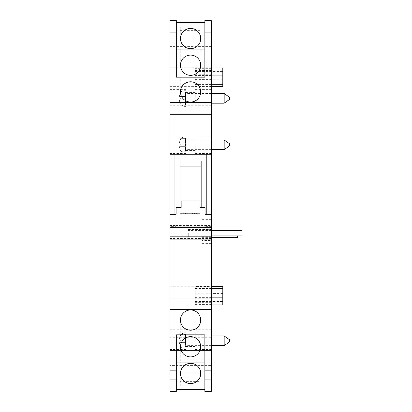<?xml version="1.0" encoding="UTF-8"?>
<svg xmlns="http://www.w3.org/2000/svg" width="412" height="412" viewBox="0 0 412 412"><rect width="100%" height="100%" fill="white"/><g stroke="black" fill="none" stroke-linecap="round" stroke-linejoin="round"><path stroke-width="0.31" stroke-dasharray="2.06 1.54" d="M204.852 362.879L204.852 334.812L176.326 334.812L176.326 362.879L204.852 362.879L204.852 391.4L211.289 391.4L211.289 370.697L211.289 391.4L211.289 386.801L169.888 386.801L169.888 365.382L211.289 365.382L211.289 20.6M176.326 362.879L176.326 391.4L176.326 370.697L169.888 370.697L176.326 370.697L176.326 391.4L169.888 391.4L176.326 391.4L169.888 391.4L169.888 370.697L169.888 391.4L169.888 386.801L211.289 386.801L211.289 365.382M180.24 386.023L180.24 381.358L200.938 381.358L200.938 386.023L180.24 386.023L180.24 372.999L180.24 381.358M180.24 362.879L200.938 362.879L180.24 362.879L180.24 349.077L180.24 362.879M180.24 334.812L200.938 334.812L180.24 334.812L180.24 321.015L180.24 334.812M211.289 309.51L169.888 309.51M180.24 49.121L200.938 49.121L180.24 49.121L180.24 62.923L180.24 49.121M176.326 20.6L176.326 49.121L204.852 49.121L204.852 20.6M185.987 98.35L185.987 89.61L185.987 98.35M185.987 340.796L185.987 332.051L185.987 340.796M185.987 144.813L185.987 153.552L185.987 144.813M179.55 338.952L179.55 337.876L179.55 338.952L179.55 337.876L179.55 338.952L185.529 338.952L185.529 334.353L185.529 338.952L179.55 338.952M179.55 343.711L179.55 342.635L179.55 343.711L179.55 342.635L179.55 343.711L180.889 347.234L179.55 343.711M179.55 142.974L179.55 141.893L179.55 142.974L179.55 141.893L179.55 142.974L185.529 142.974L185.529 138.37L180.889 138.37L179.55 141.893L180.889 138.37L185.529 138.37L185.529 142.974L180.889 142.974L180.889 146.651L180.652 144.813L180.889 142.974L185.529 142.974L185.529 146.651L185.529 142.974L179.55 142.974M179.55 147.733L179.55 146.651L179.55 147.733L179.55 146.651L179.55 147.733L180.889 151.256L179.55 147.733M179.55 96.506L179.55 95.43L179.55 96.506L179.55 95.43L179.55 96.506L185.529 96.506L185.529 91.907L185.529 96.506L179.55 96.506M179.55 101.27L179.55 100.188L179.55 101.27L179.55 100.188L179.55 101.27L180.889 104.787L179.55 101.27M169.888 295.708L169.888 305.143L169.888 295.708M169.888 144.813L169.888 153.552L169.888 144.813M211.289 329.291L169.888 329.291L169.888 114.448L211.289 114.448L169.888 114.448L169.888 53.153L211.289 53.153M169.888 329.291L169.888 337.263L211.289 337.263M211.289 358.847L169.888 358.847L169.888 337.263M169.888 358.847L169.888 365.382M211.289 238.455L169.888 238.455L169.888 214.292L169.888 239.13L211.289 239.13L211.289 226.652L205.078 226.652L205.078 214.292M169.888 20.6L169.888 53.153M169.888 98.35L169.888 89.61L169.888 98.35M169.888 77.188L169.888 67.753L169.888 77.188M169.888 340.796L169.888 332.051L169.888 340.796M195.19 340.796L195.19 332.051L195.19 340.796M195.19 295.708L195.19 301.46L195.19 295.708M222.794 295.708L222.794 301.46L222.794 295.708M195.19 77.188L195.19 71.436L195.19 77.188M222.794 77.188L222.794 71.436L222.794 77.188M195.19 144.813L195.19 153.552L195.19 144.813M195.19 98.35L195.19 89.61L195.19 98.35M188.289 233.156L188.289 236.838L188.289 233.156M180.008 207.56L180.008 160.974M201.169 160.974L201.169 207.56M206.232 154.243L206.232 214.292M174.946 154.243L174.946 225.555L211.289 225.555L211.289 239.13M180.008 218.823L174.946 218.823M206.232 218.823L201.169 218.823M180.008 213.663L201.169 213.663M169.888 225.555L174.946 225.555L174.946 214.292M181.156 213.334L181.156 219.92L181.156 207.56L181.156 213.334L200.021 213.334L200.021 219.92L200.021 213.334M211.289 340.796L211.289 332.051L211.289 340.796M211.289 144.813L211.289 153.552L211.289 144.813M211.289 98.35L211.289 89.61L211.289 98.35M211.289 226.652L211.289 225.555M211.289 240.433L211.289 219.282L211.289 240.433L202.091 240.433L202.091 243.621L202.091 219.282L202.091 240.433M211.289 69.958L211.289 86.618L211.289 67.753L211.289 69.958L195.19 69.958L195.19 68.078L195.19 86.293L195.19 69.958M211.289 286.587L211.289 305.143L211.289 286.278L211.289 286.587L195.19 286.587L195.19 304.834L195.19 286.587M195.19 302.908L211.289 302.908M211.289 304.834L195.19 304.834M195.19 304.586L211.289 304.586M211.289 298.195L195.19 298.195M195.19 297.387L211.289 297.387M211.289 289.075L195.19 289.075M195.19 288.513L211.289 288.513M195.19 286.834L211.289 286.834M211.289 293.226L195.19 293.226M195.19 294.029L211.289 294.029M211.289 302.346L195.19 302.346M195.19 86.293L211.289 86.293M211.289 84.414L195.19 84.414M195.19 83.857L211.289 83.857M211.289 75.556L195.19 75.556M195.19 74.747L211.289 74.747M211.289 68.325L195.19 68.325M195.19 68.078L211.289 68.078M195.19 70.519L211.289 70.519M211.289 78.816L195.19 78.816M195.19 79.624L211.289 79.624M211.289 86.046L195.19 86.046M202.091 235.36L202.091 233.058L202.091 235.36M211.289 25.199L169.888 25.199L211.289 25.199M204.852 391.4L211.289 391.4L204.852 391.4L204.852 370.697L211.289 370.697L204.852 370.697L204.852 391.4M169.888 350.457L211.289 350.457L169.888 350.457M200.938 25.977L180.24 25.977L180.24 30.643L200.938 30.643L200.938 25.977L200.938 39.001L180.24 39.001L180.24 25.977M211.289 102.49L169.888 102.49M181.156 219.92L176.099 219.92L176.099 226.652L169.888 226.652M205.078 226.652L205.078 219.92L200.021 219.92M211.289 233.156L211.289 236.838L211.289 233.156M205.078 219.92L205.078 207.56M169.888 238.455L169.888 239.13M237.513 237.657L237.513 235.916M222.794 86.402L222.794 67.975M222.794 70.061L211.289 70.061M222.794 79.274L211.289 79.274M222.794 304.937L222.794 286.484M222.794 293.576L211.289 293.576M222.794 302.799L211.289 302.799M176.099 219.92L176.099 207.56M176.099 226.652L176.099 214.292M242.112 235.916L242.112 230.396M180.889 334.353L179.55 337.876L180.889 334.353L185.529 334.353L180.889 334.353M180.652 340.796L180.889 338.952L180.889 342.635L180.652 340.796M179.55 342.635L185.529 342.635L185.529 338.952L180.889 338.952L185.529 338.952L185.529 342.635L180.889 342.635L185.529 342.635L185.529 347.234L185.529 342.635L179.55 342.635M180.889 347.234L185.529 347.234L180.889 347.234M179.55 146.651L185.529 146.651L180.889 146.651L185.529 146.651L185.529 151.256L185.529 146.651L179.55 146.651M180.889 151.256L185.529 151.256L180.889 151.256M180.889 91.907L179.55 95.43L180.889 91.907L185.529 91.907L180.889 91.907M180.652 98.35L180.889 96.506L180.889 100.188L180.652 98.35M179.55 100.188L185.529 100.188L185.529 96.506L180.889 96.506L185.529 96.506L185.529 100.188L180.889 100.188L185.529 100.188L185.529 104.787L185.529 100.188L179.55 100.188M180.889 104.787L185.529 104.787L180.889 104.787M224.174 139.982L224.174 149.644M229.69 145.776L229.69 143.85M224.174 335.965L224.174 345.627M229.69 341.759L229.69 339.828M224.174 93.519L224.174 103.18M229.69 99.313L229.69 97.381M176.326 49.121L176.326 77.188L204.852 77.188L204.852 49.121M180.24 77.188L200.938 77.188L180.24 77.188L180.24 90.985L180.24 77.188M200.711 38.543A10.12 10.12 0 0 0 185.529 29.777A10.12 10.12 0 0 0 185.529 47.308A10.12 10.12 0 0 0 200.711 38.543M200.711 65.225A10.12 10.12 0 0 0 185.529 56.459A10.12 10.12 0 0 0 185.529 73.99A10.12 10.12 0 0 0 200.711 65.225M200.711 91.907A10.12 10.12 0 0 0 185.529 83.142A10.12 10.12 0 0 0 185.529 100.672A10.12 10.12 0 0 0 200.711 91.907M200.938 90.985L180.24 90.985L200.938 90.985L200.938 77.188L200.938 90.985M200.938 62.923L180.24 62.923L200.938 62.923L200.938 49.121L200.938 62.923M200.938 30.643L200.938 39.001L180.24 39.001L180.24 30.643M200.711 373.457A10.12 10.12 0 0 1 185.529 382.223A10.12 10.12 0 0 1 185.529 364.692A10.12 10.12 0 0 1 200.711 373.457M200.711 346.775A10.12 10.12 0 0 1 185.529 355.541A10.12 10.12 0 0 1 185.529 338.01A10.12 10.12 0 0 1 200.711 346.775M200.711 320.093A10.12 10.12 0 0 1 185.529 328.858A10.12 10.12 0 0 1 185.529 311.328A10.12 10.12 0 0 1 200.711 320.093M180.24 321.015L200.938 321.015L200.938 334.812L200.938 321.015L180.24 321.015M180.24 349.077L200.938 349.077L200.938 362.879L200.938 349.077L180.24 349.077M200.938 381.358L200.938 372.999L180.24 372.999L200.938 372.999L200.938 386.023M211.289 105.251L169.888 105.251M211.289 46.618L169.888 46.618M202.091 236.689L211.289 236.689M202.091 229.345L211.289 229.345M202.091 219.344L211.289 219.344M184.149 98.35L184.149 90.295L184.149 98.35M184.149 144.813L184.149 152.862L184.149 144.813M184.149 340.796L184.149 332.742L184.149 340.796M185.987 346.543L195.19 346.543M185.987 335.044L195.19 335.044M195.19 301.46L222.794 301.46M195.19 289.96L222.794 289.96M195.19 82.936L222.794 82.936M195.19 71.436L222.794 71.436M185.987 150.565L195.19 150.565M185.987 139.06L195.19 139.06M185.987 104.097L195.19 104.097M185.987 92.597L195.19 92.597M169.888 305.143L211.289 305.143M169.888 286.278L211.289 286.278M169.888 86.618L211.289 86.618M169.888 67.753L211.289 67.753M188.289 236.838L211.289 236.838M188.289 229.479L211.289 229.479M202.091 243.621L211.289 243.621M202.091 219.282L211.289 219.282M237.513 233.058L202.091 233.058M211.289 237.657L202.091 237.657M195.19 107.089L211.289 107.089M195.19 89.61L211.289 89.61M195.19 153.552L211.289 153.552M195.19 136.073L211.289 136.073M195.19 349.536L211.289 349.536M195.19 332.051L211.289 332.051M211.289 230.396L188.289 230.396M211.289 235.916L188.289 235.916M185.987 89.61L169.888 89.61M185.987 107.089L169.888 107.089M185.987 136.073L169.888 136.073M185.987 153.552L169.888 153.552M185.987 332.051L169.888 332.051M185.987 349.536L169.888 349.536M180.652 104.787L184.149 106.399L185.987 106.399M180.652 91.907L184.149 90.295L185.987 90.295M180.652 151.256L184.149 152.862L185.987 152.862M180.652 138.37L184.149 136.763L185.987 136.763M180.652 347.234L184.149 348.846L185.987 348.846M180.652 334.353L184.149 332.742L185.987 332.742M211.289 139.982L185.987 139.982M211.289 149.644L185.987 149.644M211.289 335.965L185.987 335.965M211.289 345.627L185.987 345.627M211.289 93.519L185.987 93.519M211.289 103.18L185.987 103.18"/><path stroke-width="0.62" d="M176.326 362.879L204.852 362.879M211.289 239.13L169.888 239.13L169.888 236.828L211.289 236.828L211.289 391.4L204.852 391.4L204.852 334.812L176.326 334.812L176.326 391.4L169.888 391.4L169.888 379.9L176.326 379.9M211.289 309.51L169.888 309.51L169.888 379.9M200.711 320.093A10.12 10.12 0 0 1 185.529 328.858A10.12 10.12 0 0 1 185.529 311.328A10.12 10.12 0 0 1 200.711 320.093M200.711 346.775A10.12 10.12 0 0 1 185.529 355.541A10.12 10.12 0 0 1 185.529 338.01A10.12 10.12 0 0 1 200.711 346.775M176.326 389.561L204.852 389.561M200.711 373.457A10.12 10.12 0 0 1 185.529 382.223A10.12 10.12 0 0 1 185.529 364.692A10.12 10.12 0 0 1 200.711 373.457M204.852 49.121L176.326 49.121M169.888 20.6L176.326 20.6L169.888 20.6L169.888 102.49L211.289 102.49L211.289 214.292L205.078 214.292L205.078 207.56L200.021 207.56L200.021 200.974L181.156 200.974L181.156 207.56L181.156 200.974M176.326 20.6L176.326 77.188L204.852 77.188L204.852 20.6L211.289 20.6L211.289 102.49M169.888 309.51L169.888 298.01L211.289 298.01M169.888 239.13L169.888 298.01M181.156 207.56L176.099 207.56L176.099 214.292L169.888 214.292L169.888 154.243L206.232 154.243L206.232 214.292M211.289 113.99L169.888 113.99L169.888 154.243M169.888 113.99L169.888 102.49M180.008 207.56L180.008 160.974L174.946 160.974M201.169 166.134L180.008 166.134M201.169 207.56L201.169 160.974L206.232 160.974M174.946 214.292L174.946 154.243M200.021 200.974L200.021 207.56M211.289 154.243L206.232 154.243M211.289 20.6L204.852 20.6M200.711 91.907A10.12 10.12 0 0 0 185.529 83.142A10.12 10.12 0 0 0 185.529 100.672A10.12 10.12 0 0 0 200.711 91.907M169.888 214.292L169.888 226.095L211.289 226.095L211.289 214.292M211.289 226.095L211.289 227.723L169.888 227.723L169.888 226.095M211.289 236.828L211.289 227.723M169.888 236.828L169.888 227.723M176.326 22.439L204.852 22.439M237.513 235.916L237.513 237.657L211.289 237.657M211.289 67.975L222.794 67.975L222.794 86.402L211.289 86.402M222.794 75.097L211.289 75.097M222.794 84.311L211.289 84.311M211.289 286.484L222.794 286.484L222.794 304.937L211.289 304.937M222.794 288.616L211.289 288.616M222.794 297.845L211.289 297.845M211.289 230.396L242.112 230.396L242.112 235.916L211.289 235.916M224.174 139.982L229.69 143.85L229.69 145.776L224.174 149.644L224.174 139.982L211.289 139.982M224.174 335.965L229.69 339.828L229.69 341.759L224.174 345.627L224.174 335.965L211.289 335.965M224.174 93.519L229.69 97.381L229.69 99.313L224.174 103.18L224.174 93.519L211.289 93.519M200.711 38.543A10.12 10.12 0 0 0 185.529 29.777A10.12 10.12 0 0 0 185.529 47.308A10.12 10.12 0 0 0 200.711 38.543M200.711 65.225A10.12 10.12 0 0 0 185.529 56.459A10.12 10.12 0 0 0 185.529 73.99A10.12 10.12 0 0 0 200.711 65.225M204.852 379.9L211.289 379.9M176.326 32.1L169.888 32.1M211.289 32.1L204.852 32.1M224.174 149.644L211.289 149.644M224.174 345.627L211.289 345.627M224.174 103.18L211.289 103.18"/></g></svg>
